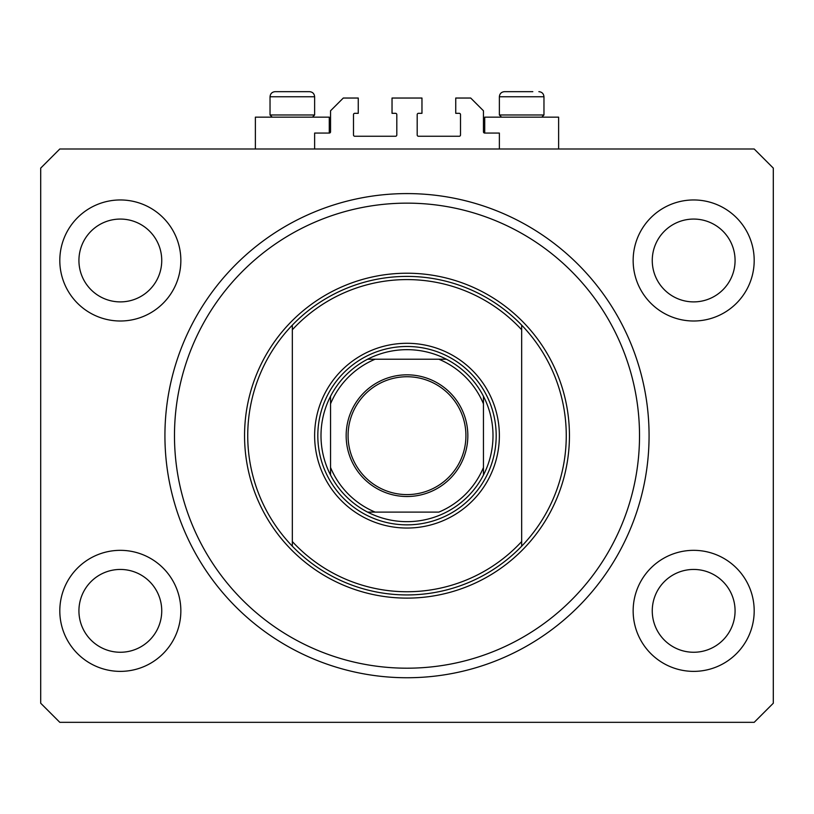 <?xml version="1.0" encoding="UTF-8"?>
<svg xmlns="http://www.w3.org/2000/svg" width="814" height="814" viewBox="0 0 814 814"><rect width="100%" height="100%" fill="white"/><g stroke="black" fill="none" stroke-linecap="round" stroke-linejoin="round"><path stroke-width="1.22" d="M499.369 148.993L499.369 133.069L484.717 133.069A1.272 1.272 0 0 1 483.445 131.797L483.445 110.775L470.706 98.036L455.738 98.036L455.738 113.319L459.238 113.319A1.272 1.272 0 0 1 460.51 114.601L460.51 134.982A1.272 1.272 0 0 1 459.238 136.253L418.467 136.253A1.272 1.272 0 0 1 417.195 134.982L417.195 114.601A1.272 1.272 0 0 1 418.467 113.319L421.967 113.319L421.967 98.036L392.033 98.036L392.033 113.319L395.533 113.319A1.272 1.272 0 0 1 396.805 114.601L396.805 134.982A1.272 1.272 0 0 1 395.533 136.253L354.762 136.253A1.272 1.272 0 0 1 353.49 134.982L353.49 114.601A1.272 1.272 0 0 1 354.762 113.319L358.262 113.319L358.262 98.036L343.294 98.036L330.555 110.775L330.555 131.797A1.272 1.272 0 0 1 329.283 133.069L314.631 133.069L314.631 148.993M59.809 610.856A60.521 60.521 0 0 0 120.33 671.377A60.521 60.521 0 0 0 180.85 610.856A60.521 60.521 0 0 0 120.33 550.335A60.521 60.521 0 0 0 59.809 610.856M633.15 610.856A60.521 60.521 0 0 0 693.67 671.377A60.521 60.521 0 0 0 754.191 610.856A60.521 60.521 0 0 0 693.67 550.335A60.521 60.521 0 0 0 633.15 610.856M633.15 260.48A60.521 60.521 0 0 0 693.67 321.001A60.521 60.521 0 0 0 754.191 260.48A60.521 60.521 0 0 0 693.67 199.959A60.521 60.521 0 0 0 633.15 260.48M59.809 260.48A60.521 60.521 0 0 0 120.33 321.001A60.521 60.521 0 0 0 180.85 260.48A60.521 60.521 0 0 0 120.33 199.959A60.521 60.521 0 0 0 59.809 260.48M484.717 133.069L484.717 117.145L558.618 117.145L558.618 148.993M329.283 133.069L329.283 117.145L255.382 117.145L255.382 148.993M164.927 435.663A242.073 242.073 0 0 0 407 677.747A242.073 242.073 0 0 0 649.073 435.663A242.073 242.073 0 0 0 407 193.59A242.073 242.073 0 0 0 164.927 435.663M78.927 260.48A41.412 41.412 0 0 0 120.33 301.892A41.412 41.412 0 0 0 161.742 260.48A41.412 41.412 0 0 0 120.33 219.068A41.412 41.412 0 0 0 78.927 260.48M652.258 260.48A41.412 41.412 0 0 0 693.67 301.892A41.412 41.412 0 0 0 735.073 260.48A41.412 41.412 0 0 0 693.67 219.068A41.412 41.412 0 0 0 652.258 260.48M652.258 610.856A41.412 41.412 0 0 0 693.67 652.258A41.412 41.412 0 0 0 735.073 610.856A41.412 41.412 0 0 0 693.67 569.444A41.412 41.412 0 0 0 652.258 610.856M78.927 610.856A41.412 41.412 0 0 0 120.33 652.258A41.412 41.412 0 0 0 161.742 610.856A41.412 41.412 0 0 0 120.33 569.444A41.412 41.412 0 0 0 78.927 610.856M59.809 722.333L754.191 722.333L773.3 703.225L773.3 168.111L754.191 148.993L59.809 148.993L40.7 168.111L40.7 703.225L59.809 722.333M272.202 117.145L270.034 114.978L314.631 114.978L314.631 96.764C314.326 93.661 312.627 91.962 309.534 91.667L286.762 91.667M309.534 91.667C312.627 91.962 314.326 93.661 314.631 96.764L270.034 96.764C270.34 93.661 272.039 91.962 275.132 91.667L281.186 91.667M501.536 117.145L499.369 114.978L543.966 114.978L543.966 96.764L499.369 96.764C499.674 93.661 501.373 91.962 504.466 91.667L532.814 91.667M499.369 114.978L499.369 96.764C499.674 93.661 501.373 91.962 504.466 91.667L510.52 91.667M270.034 114.978L270.034 96.764C270.34 93.661 272.039 91.962 275.132 91.667L307.224 91.667M499.369 435.663A92.369 92.369 0 0 1 407 528.042A92.369 92.369 0 0 1 314.631 435.663A92.369 92.369 0 0 1 407 343.294A92.369 92.369 0 0 1 499.369 435.663M639.519 435.663A232.519 232.519 0 0 0 407 203.144A232.519 232.519 0 0 0 174.481 435.663A232.519 232.519 0 0 0 407 668.192A232.519 232.519 0 0 0 639.519 435.663M566.259 435.663A159.259 159.259 0 0 0 521.672 325.142L521.672 329.782A156.074 156.074 0 0 0 292.328 329.782L292.328 541.544A156.074 156.074 0 0 0 521.672 541.544L521.672 546.194A159.259 159.259 0 0 0 566.259 435.663M292.328 325.142A159.259 159.259 0 0 0 292.328 546.194A159.259 159.259 0 0 0 521.672 546.194L521.672 325.142A159.259 159.259 0 0 0 292.328 325.142L292.328 329.782L292.328 325.142M292.328 541.544L292.328 546.194L292.328 541.544M467.836 435.663A60.836 60.836 0 0 1 407 496.509A60.836 60.836 0 0 1 346.164 435.663A60.836 60.836 0 0 1 407 374.827A60.836 60.836 0 0 1 467.836 435.663M348.077 435.663A58.923 58.923 0 0 0 407 494.597A58.923 58.923 0 0 0 465.923 435.663A58.923 58.923 0 0 0 407 376.74A58.923 58.923 0 0 0 348.077 435.663M492.999 435.663A85.999 85.999 0 0 0 483.445 396.265L483.445 403.815L483.445 396.265A85.999 85.999 0 0 0 367.602 359.218L375.152 359.218L367.602 359.218A85.999 85.999 0 0 0 330.555 475.071L330.555 467.521L330.555 475.071A85.999 85.999 0 0 0 367.602 512.108L438.848 512.108A82.814 82.814 0 0 0 483.445 467.521L483.445 403.815A82.814 82.814 0 0 0 438.848 359.218L375.152 359.218A82.814 82.814 0 0 0 330.555 403.815L330.555 467.521A82.814 82.814 0 0 0 375.152 512.108L367.602 512.108A85.999 85.999 0 0 0 483.445 475.071L483.445 467.521L483.445 475.071A85.999 85.999 0 0 0 492.999 435.663M317.816 435.663A89.184 89.184 0 0 1 407 346.479A89.184 89.184 0 0 1 496.184 435.663A89.184 89.184 0 0 1 407 524.857A89.184 89.184 0 0 1 317.816 435.663M330.555 396.265L330.555 403.815L330.555 396.265A85.999 85.999 0 0 1 367.602 359.218M446.398 359.218L438.848 359.218L446.398 359.218A85.999 85.999 0 0 1 483.445 396.265M569.444 435.663A162.444 162.444 0 0 1 407 598.117A162.444 162.444 0 0 1 244.556 435.663A162.444 162.444 0 0 1 407 273.219A162.444 162.444 0 0 1 569.444 435.663M483.445 475.071A85.999 85.999 0 0 1 446.398 512.108M367.602 512.108A85.999 85.999 0 0 1 330.555 475.071M543.966 96.764C543.66 93.661 541.961 91.962 538.868 91.667C541.961 91.962 543.66 93.661 543.966 96.764M541.798 117.145L543.966 114.978M312.464 117.145L314.631 114.978"/></g></svg>

